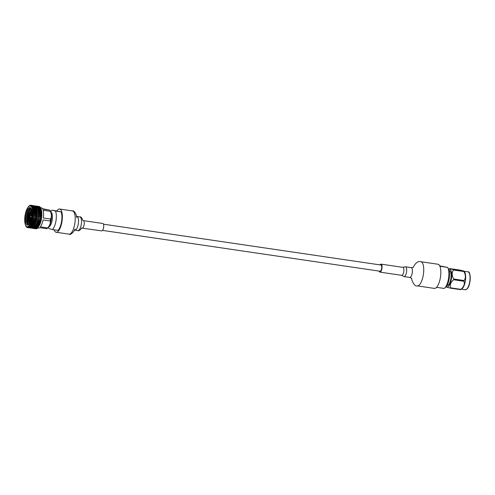 <?xml version="1.0" encoding="UTF-8"?>
<svg xmlns="http://www.w3.org/2000/svg" width="495" height="495" viewBox="0 0 495 495"><rect width="100%" height="100%" fill="white"/><g stroke="black" fill="none" stroke-linecap="round" stroke-linejoin="round"><path stroke-width="0.74" d="M380.024 271.217A3.131 1.114 -81.6 0 0 380.073 271.229A3.131 1.114 -81.6 0 0 381.62 268.364A3.131 1.114 -81.6 0 0 381.032 265.048A3.131 1.114 -81.6 0 0 380.983 265.035A3.131 1.114 -81.6 0 0 380.933 265.029M101.716 230.868A3.731 1.33 -81.6 0 0 101.772 230.88A3.731 1.33 -81.6 0 0 103.622 227.465A3.731 1.33 -81.6 0 0 102.917 223.511A3.731 1.33 -81.6 0 0 102.861 223.499A3.731 1.33 -81.6 0 0 102.799 223.493M54.091 229.791A11.738 4.189 -81.6 0 0 55.978 232.223A11.738 4.189 -81.6 0 0 56.164 232.26A11.738 4.189 -81.6 0 0 61.98 221.519A11.738 4.189 -81.6 0 0 59.771 209.076A11.738 4.189 -81.6 0 0 59.586 209.032A11.738 4.189 -81.6 0 0 56.888 210.802M30.003 216.105L29.886 216.996M29.861 216.222L29.762 216.816L29.861 216.222M32.095 213.698A5.297 1.887 -81.6 0 0 31.377 216.142M31.204 217.33A5.297 1.887 -81.6 0 0 31.185 219.873M30.888 208.389A8.297 2.958 -81.6 0 0 27.213 216.136A8.297 2.958 -81.6 0 0 28.5 224.612M31.321 208.983L29.384 210.796L27.528 222.713L28.531 224.606M30.133 207.584A8.898 3.174 98.4 0 1 31.092 208.395A8.898 3.174 98.4 0 1 31.835 216.816A8.898 3.174 98.4 0 1 28.698 224.668A8.898 3.174 98.4 0 1 27.262 225.126A8.898 3.174 98.4 0 1 25.616 215.492A8.898 3.174 98.4 0 1 30.133 207.584M31.284 208.742L30.591 208.259C29.527 208.055 28.506 209.119 27.516 211.452C25.517 218.054 25.653 222.441 27.912 224.619L28.982 224.396M27.541 222.756L27.683 215.826L29.465 210.66M28.63 224.575L27.572 221.84L27.881 215.851L29.873 210.338L30.715 209.243M30.585 221.63L30.801 217.274M31.012 216.086L32.076 212.547M30.758 221.185L30.999 217.299M31.21 216.117L32.088 213.042M29.106 222.626L29.323 216.067L30.993 211.111M29.514 223.511L29.521 216.098L31.773 210.189M52.185 210.109L55.49 211.031A10.537 3.756 98.4 0 1 55.966 220.85A10.537 3.756 98.4 0 1 52.458 229.55L58.014 230.373A10.537 3.756 -81.6 0 0 61.522 221.667A10.537 3.756 -81.6 0 0 61.046 211.854L52.185 210.109L50.707 211.433M52.458 229.55L49.154 228.628M27.8 207.584L28.203 206.972A11.286 4.028 98.4 0 1 28.481 206.594L28.735 206.297A11.286 4.028 98.4 0 1 29.019 206L29.279 205.784A11.286 4.028 98.4 0 1 29.564 205.574L29.818 205.431A11.286 4.028 98.4 0 1 30.096 205.32L29.83 205.815L30.343 205.258A11.286 4.028 98.4 0 1 30.616 205.239L30.319 205.778L30.857 205.264L34.291 205.772A11.286 4.028 98.4 0 1 34.421 205.796A11.286 4.028 98.4 0 1 34.551 205.84L31.117 205.338L30.789 205.908L31.34 205.444L34.774 205.945A11.286 4.028 98.4 0 1 35.015 206.112A11.286 4.028 98.4 0 1 35.126 206.062L34.675 206.526L35.374 206A11.286 4.028 98.4 0 1 35.646 205.982L35.164 206.489L35.888 206.007L39.111 206.477A11.286 4.028 98.4 0 1 39.241 206.508A11.286 4.028 98.4 0 1 39.371 206.551L36.147 206.075L35.628 206.619L36.37 206.18L39.594 206.656A11.286 4.028 98.4 0 1 39.835 206.823L36.611 206.347L36.067 206.916L36.816 206.533L40.046 207.009A11.286 4.028 98.4 0 1 40.262 207.263L37.038 206.786L36.463 207.368L37.224 207.052L40.448 207.529A11.286 4.028 98.4 0 1 40.646 207.869L37.422 207.393L36.816 207.98L40.813 208.209A11.286 4.028 98.4 0 1 40.98 208.624L37.756 208.154L37.119 208.729L41.116 209.032A11.286 4.028 98.4 0 1 41.258 209.527L38.028 209.051L37.366 209.614L41.363 209.998A11.286 4.028 98.4 0 1 41.388 210.103A11.286 4.028 98.4 0 1 41.469 210.554L38.245 210.084L37.558 210.616L41.549 211.08A11.286 4.028 98.4 0 1 41.623 211.699L38.4 211.223L37.682 211.724L41.673 212.268A11.286 4.028 98.4 0 1 41.71 212.93L38.486 212.454L37.75 212.912L41.722 213.543A11.286 4.028 98.4 0 1 41.728 214.242L38.505 213.766L37.75 214.162L41.71 214.873A11.286 4.028 98.4 0 1 41.679 215.603L38.449 215.127L37.688 215.467L41.63 216.259A11.286 4.028 98.4 0 1 41.561 216.996L38.332 216.519L37.564 216.791L41.481 217.658A11.286 4.028 98.4 0 1 41.376 218.4L37.379 218.122L41.271 219.062A11.286 4.028 98.4 0 1 41.128 219.792L37.131 219.44L37.769 219.966L40.992 220.436A11.286 4.028 98.4 0 1 40.825 221.154L36.828 220.714L37.441 221.296L40.664 221.772A11.286 4.028 98.4 0 1 40.472 222.453L36.482 221.933L37.063 222.571L40.287 223.041A11.286 4.028 98.4 0 1 40.064 223.678L36.086 223.078L36.636 223.752L39.86 224.229A11.286 4.028 98.4 0 1 39.619 224.81L35.652 224.13L36.172 224.835L39.396 225.305A11.286 4.028 98.4 0 1 39.136 225.831L35.188 225.064L35.677 225.794L38.901 226.264A11.286 4.028 98.4 0 1 38.629 226.722L34.7 225.881L35.157 226.617L38.381 227.094A11.286 4.028 98.4 0 1 38.096 227.465L34.198 226.555L34.619 227.292L37.843 227.768A11.286 4.028 98.4 0 1 37.558 228.059L34.334 227.582L33.685 227.075L34.081 227.805L37.304 228.282A11.286 4.028 98.4 0 1 37.02 228.486L33.796 228.009L33.171 227.446L33.542 228.152L36.766 228.628A11.286 4.028 98.4 0 1 36.482 228.74L33.258 228.263L32.67 227.644L33.01 228.325L36.234 228.801A11.286 4.028 98.4 0 1 35.962 228.82L32.738 228.344L32.181 227.681L32.503 228.325A11.286 4.028 98.4 0 1 32.373 228.294A11.286 4.028 98.4 0 1 32.243 228.251L31.717 227.552L32.02 228.146A11.286 4.028 98.4 0 1 31.785 227.985M31.952 211.179L31.259 211.093L31.754 210.573A11.286 4.028 98.4 0 1 31.822 210.4M31.327 211.761A11.286 4.028 98.4 0 1 31.544 211.136M30.22 209.831L31.061 209.954L30.288 209.738M27.008 226.679A10.469 3.737 98.4 0 1 25.214 224.161A10.469 3.737 98.4 0 1 27.609 207.875A10.469 3.737 98.4 0 1 30.387 206.031A10.469 3.737 98.4 0 1 32.317 217.367A10.469 3.737 98.4 0 1 27.008 226.679M30.616 205.239L30.845 205.276A11.286 4.028 98.4 0 1 30.987 205.295A11.286 4.028 98.4 0 1 31.117 205.338M35.12 206.285L31.581 205.604L31.222 206.198L31.785 205.796L35.225 206.297A11.286 4.028 98.4 0 1 35.442 206.551L32.008 206.05L31.618 206.656L32.194 206.31L35.634 206.817A11.286 4.028 98.4 0 1 35.826 207.158L32.392 206.65L31.971 207.269L32.552 206.99L35.993 207.498A11.286 4.028 98.4 0 1 36.16 207.919L32.726 207.411L32.274 208.018L36.296 208.327A11.286 4.028 98.4 0 1 36.438 208.816L32.998 208.315L32.522 208.902L36.543 209.286A11.286 4.028 98.4 0 1 36.649 209.849L33.215 209.342L32.713 209.905L36.729 210.369A11.286 4.028 98.4 0 1 36.803 210.988L33.369 210.48L32.843 211.006L36.853 211.557A11.286 4.028 98.4 0 1 36.89 212.219L33.456 211.718L32.905 212.2L36.908 212.831A11.286 4.028 98.4 0 1 36.908 213.531L33.468 213.023L32.911 213.45L36.89 214.168A11.286 4.028 98.4 0 1 36.859 214.892L33.419 214.385L32.843 214.75L36.809 215.548A11.286 4.028 98.4 0 1 36.741 216.284L33.301 215.783L32.72 216.08L36.661 216.946A11.286 4.028 98.4 0 1 36.556 217.689L32.534 217.41L33.01 217.843L36.451 218.351A11.286 4.028 98.4 0 1 36.308 219.081L32.286 218.722L32.738 219.223L36.172 219.731A11.286 4.028 98.4 0 1 36.005 220.442L31.989 220.003L32.41 220.56L35.844 221.067A11.286 4.028 98.4 0 1 35.652 221.741L31.637 221.222L32.026 221.828L35.467 222.335A11.286 4.028 98.4 0 1 35.244 222.973L31.241 222.366L31.606 223.01L35.04 223.517A11.286 4.028 98.4 0 1 34.799 224.105L30.808 223.412L31.136 224.093L34.576 224.6A11.286 4.028 98.4 0 1 34.316 225.12L30.343 224.353L30.641 225.052L34.081 225.559A11.286 4.028 98.4 0 1 33.809 226.011L29.861 225.163L30.127 225.875L33.561 226.382A11.286 4.028 98.4 0 1 33.276 226.76L29.354 225.838L29.589 226.549A11.286 4.028 98.4 0 1 29.304 226.84L28.84 226.363L29.05 227.063A11.286 4.028 98.4 0 1 28.766 227.267L28.333 226.729L28.512 227.409A11.286 4.028 98.4 0 1 28.227 227.527L27.825 226.933L27.98 227.582A11.286 4.028 98.4 0 1 27.708 227.607L27.336 226.97L27.473 227.582A11.286 4.028 98.4 0 1 27.343 227.552A11.286 4.028 98.4 0 1 27.213 227.508L26.872 226.84L26.99 227.403A11.286 4.028 98.4 0 1 26.749 227.242L26.538 227.05A11.286 4.028 98.4 0 1 26.315 226.797L26.13 226.531A11.286 4.028 98.4 0 1 25.932 226.196L25.771 225.856A11.286 4.028 98.4 0 1 25.604 225.435L25.462 225.027A11.286 4.028 98.4 0 1 25.406 224.841L25.214 224.161M42.409 208.692L49.89 210.189A10.321 3.682 98.4 0 1 50.323 211.322C51.591 214.069 51.684 216.643 50.608 219.056A10.321 3.682 98.4 0 1 50.286 220.999C50.57 223.468 49.673 225.763 47.607 227.904A10.321 3.682 98.4 0 1 46.858 228.709L47.953 227.799A9.164 3.267 98.4 0 0 51.239 219.669A9.164 3.267 98.4 0 0 50.434 210.944L49.902 210.14L42.657 209.125A10.321 3.682 -81.6 0 0 41.32 207.789A10.321 3.682 -81.6 0 0 41.159 207.751L40.534 207.665M32.503 228.325L35.739 228.789M27.473 227.582L30.919 228.077M55.49 211.031L61.046 211.854M30.127 225.875A11.286 4.028 98.4 0 1 29.842 226.252M30.641 225.052A11.286 4.028 98.4 0 1 30.368 225.503M31.136 224.093A11.286 4.028 98.4 0 1 30.882 224.619M31.606 223.01A11.286 4.028 98.4 0 1 31.364 223.598M32.026 221.828A11.286 4.028 98.4 0 1 31.81 222.465M32.41 220.56A11.286 4.028 98.4 0 1 32.212 221.24M32.738 219.223A11.286 4.028 98.4 0 1 32.571 219.935M33.01 217.843A11.286 4.028 98.4 0 1 32.874 218.58M33.227 216.445A11.286 4.028 98.4 0 1 33.122 217.187M33.375 215.04A11.286 4.028 98.4 0 1 33.301 215.783M33.456 213.661A11.286 4.028 98.4 0 1 33.419 214.385M33.468 212.324A11.286 4.028 98.4 0 1 33.468 213.023M33.419 211.056A11.286 4.028 98.4 0 1 33.456 211.718M33.295 209.868A11.286 4.028 98.4 0 1 33.369 210.48M33.109 208.785A11.286 4.028 98.4 0 1 33.215 209.342M32.862 207.82A11.286 4.028 98.4 0 1 32.998 208.315M32.552 206.99A11.286 4.028 98.4 0 1 32.726 207.411M32.194 206.31A11.286 4.028 98.4 0 1 32.392 206.65M29.589 226.549L33.023 227.056A11.286 4.028 98.4 0 1 32.986 227.1A11.286 4.028 98.4 0 1 32.738 227.347L29.304 226.84M29.05 227.063L32.484 227.57A11.286 4.028 98.4 0 1 32.2 227.774L28.766 227.267M28.512 227.409L31.946 227.917A11.286 4.028 98.4 0 1 31.661 228.028L28.227 227.527M27.98 227.582L31.414 228.09A11.286 4.028 98.4 0 1 31.142 228.115L27.708 227.607M35.157 226.617A11.286 4.028 98.4 0 1 34.873 226.995M35.677 225.794A11.286 4.028 98.4 0 1 35.405 226.246M36.172 224.835A11.286 4.028 98.4 0 1 35.912 225.355M36.636 223.752A11.286 4.028 98.4 0 1 36.395 224.34M37.063 222.571A11.286 4.028 98.4 0 1 36.84 223.208M37.441 221.296A11.286 4.028 98.4 0 1 37.249 221.977M37.769 219.966A11.286 4.028 98.4 0 1 37.601 220.677M38.041 218.586A11.286 4.028 98.4 0 1 37.905 219.316M38.257 217.181A11.286 4.028 98.4 0 1 38.152 217.924M38.406 215.783A11.286 4.028 98.4 0 1 38.332 216.519M38.486 214.403A11.286 4.028 98.4 0 1 38.449 215.127M38.499 213.067A11.286 4.028 98.4 0 1 38.505 213.766M38.449 211.792A11.286 4.028 98.4 0 1 38.486 212.454M38.325 210.604A11.286 4.028 98.4 0 1 38.4 211.223M38.14 209.521A11.286 4.028 98.4 0 1 38.245 210.084M37.892 208.562A11.286 4.028 98.4 0 1 38.028 209.051M37.589 207.733A11.286 4.028 98.4 0 1 37.756 208.154M37.224 207.052A11.286 4.028 98.4 0 1 37.422 207.393M41.388 210.103L41.531 210.821A10.321 3.682 98.4 0 1 39.396 225.355L39.204 225.701M37.991 228.146A10.321 3.682 -81.6 0 0 38.152 228.183A10.321 3.682 -81.6 0 0 39.625 227.644L46.858 228.709M47.607 227.904L40.373 226.834A10.321 3.682 -81.6 0 0 43.053 219.935L50.286 220.999M50.608 219.056L43.368 217.992A10.321 3.682 -81.6 0 0 43.084 210.257L50.323 211.322M35.993 207.498L36.352 208.234A10.321 3.682 98.4 0 1 36.977 217.571A10.321 3.682 98.4 0 1 33.691 226.339L32.986 227.1M35.832 207.275L35.442 206.551M36.184 207.888L35.826 207.158M36.296 208.327L36.16 207.919M36.543 209.286L36.438 208.816M36.729 210.369L36.649 209.849M36.853 211.557L36.803 210.988M36.908 212.831L36.89 212.219M36.89 214.168L36.908 213.531M36.809 215.548L36.859 214.892M36.661 216.946L36.741 216.284M36.451 218.351L36.556 217.689M36.172 219.731L36.308 219.081M35.844 221.067L36.005 220.442M35.467 222.335L35.652 221.741M35.04 223.517L35.244 222.973M34.576 224.6L34.799 224.105M34.081 225.559L34.316 225.12M33.561 226.382L33.809 226.011M32.484 227.57L33.06 226.982M31.946 227.917L32.546 227.353M40.101 207.51L39.835 206.823M40.497 207.962L40.262 207.263M40.85 208.574L40.646 207.869M41.153 209.323L40.98 208.624M41.407 210.208L41.258 209.527M41.549 211.08L41.469 210.554M41.673 212.268L41.623 211.699M41.722 213.543L41.71 212.93M41.71 214.873L41.728 214.242M41.63 216.259L41.679 215.603M41.481 217.658L41.561 216.996M41.271 219.062L41.376 218.4M40.992 220.436L41.128 219.792M40.664 221.772L40.825 221.154M40.287 223.041L40.472 222.453M39.86 224.229L40.064 223.678M39.396 225.305L39.619 224.81M39.229 225.658L38.901 226.264M38.381 227.094L38.74 226.475M37.843 227.768L38.239 227.149M37.304 228.282L37.725 227.669M36.766 228.628L37.212 228.04M36.234 228.801L36.71 228.245M50.985 212.151A7.462 2.661 98.4 0 1 52.216 219.817A7.462 2.661 98.4 0 1 48.832 226.803M31.958 211.198L31.259 211.093M41.79 213.506L37.75 212.912M41.79 214.762L37.75 214.162M41.728 216.061L37.688 215.467M41.605 217.385L37.564 216.791M41.413 218.716L37.379 218.122M41.172 220.034L37.131 219.44M40.868 221.308L36.828 220.714M40.522 222.527L36.482 221.933M37.119 212.819L32.905 212.2M37.125 214.075L32.911 213.45M37.063 215.375L32.843 214.75M36.933 216.699L32.72 216.08M36.748 218.029L32.534 217.41M36.5 219.347L32.286 218.722M36.203 220.621L31.989 220.003M35.85 221.84L31.637 221.222M29.354 224.309L28.432 221.308L28.729 216.024L30.517 211.155L31.686 209.837M30.232 222.441L30.214 217.187M30.43 215.999L32.008 211.643M29.589 223.604L28.84 221.37L29.143 216.086L30.795 211.427L31.773 210.165M30.511 221.81L30.622 217.249M30.839 216.061L32.064 212.374M28.518 221.871L29.849 223.926M411.141 267.622A4.969 1.77 98.4 0 1 411.221 267.628L413.238 267.418C413.548 266.26 416.957 260.302 420.843 261.719L437.945 264.237A12.214 4.356 98.4 0 1 438.143 264.281A12.214 4.356 98.4 0 1 440.439 277.231A12.214 4.356 98.4 0 1 434.393 288.406L417.285 285.887C414.569 287.125 411.388 280.121 411.642 278.24L409.78 277.454A4.969 1.77 98.4 0 1 409.699 277.441M380.086 264.905A4.034 1.442 98.4 0 1 381.113 264.144A4.034 1.442 98.4 0 1 381.181 264.157A4.034 1.442 98.4 0 1 381.936 268.432A4.034 1.442 98.4 0 1 379.937 272.12A4.034 1.442 98.4 0 1 379.875 272.108A4.034 1.442 98.4 0 1 379.176 271.099M440.049 265.951L447.622 267.411L440.346 266.341A11.311 4.034 -81.6 0 0 439.523 265.499M447.022 285.479A7.487 2.673 -81.6 0 0 447.14 285.504A7.487 2.673 -81.6 0 0 450.846 278.654A7.487 2.673 -81.6 0 0 449.441 270.709A7.487 2.673 -81.6 0 0 449.324 270.685A7.487 2.673 -81.6 0 0 449.2 270.678M446.144 286.642A9.059 3.23 98.4 0 0 448.532 286.265A9.059 3.23 98.4 0 0 451.688 275.313A9.059 3.23 98.4 0 0 448.693 269.311L449.782 268.593L460.239 270.134L463.864 271.025L464.489 271.817A9.059 3.23 98.4 0 1 465.504 279.941A9.059 3.23 98.4 0 1 462.516 288.325A9.059 3.23 98.4 0 1 461.99 288.789L460.666 289.655A10.655 3.799 -81.6 0 0 460.808 289.507A10.655 3.799 -81.6 0 0 460.944 289.352L450.487 287.812A10.655 3.799 -81.6 0 1 450.345 287.972A10.655 3.799 -81.6 0 1 450.209 288.115L446.744 287.143M436.268 287.644A11.311 4.034 -81.6 0 0 436.899 287.372L444.182 288.443A11.311 4.034 -81.6 0 0 444.745 287.997A11.311 4.034 -81.6 0 0 448.594 278.147A11.311 4.034 -81.6 0 0 447.746 267.609A11.311 4.034 -81.6 0 0 447.622 267.411M460.944 289.352C463.784 286.921 464.83 284.229 464.075 281.29A10.655 3.799 -81.6 0 0 464.199 280.56C465.875 277.806 465.764 274.793 463.864 271.526A10.655 3.799 -81.6 0 0 463.704 271.105L453.247 269.565L449.782 268.593M460.666 289.655L450.209 288.115M464.075 281.29L453.618 279.749C450.79 282.162 449.745 284.854 450.487 287.812M463.864 271.526L453.408 269.992C451.725 272.726 451.836 275.74 453.736 279.025L464.199 280.56M453.618 279.749A10.655 3.799 -81.6 0 0 453.736 279.025M453.408 269.992A10.655 3.799 -81.6 0 0 453.247 269.565M444.745 287.997L445.791 287.007A10.067 3.589 -81.6 0 0 449.219 278.24A10.067 3.589 -81.6 0 0 448.464 268.859L447.746 267.609M77.765 230.565A6.924 2.469 -81.6 0 0 77.876 230.59A6.924 2.469 -81.6 0 0 81.279 224.408A6.924 2.469 -81.6 0 0 79.998 216.915A6.924 2.469 -81.6 0 0 79.893 216.89A6.924 2.469 -81.6 0 0 79.775 216.884M82.238 228.003A3.731 1.33 -81.6 0 0 82.3 228.016A3.731 1.33 -81.6 0 0 84.131 224.687A3.731 1.33 -81.6 0 0 83.445 220.64A3.731 1.33 -81.6 0 0 83.383 220.628L102.861 223.499M74.764 230.126A6.924 2.469 -81.6 0 0 74.875 230.15L74.281 230.132L75.03 229.08C74.547 231.276 70.234 235.651 69.028 234.154A11.738 4.189 -81.6 0 0 74.801 223.678A11.738 4.189 -81.6 0 0 72.635 210.969A11.738 4.189 -81.6 0 0 72.449 210.926L59.586 209.032M74.281 230.132L74.875 230.15A6.924 2.469 -81.6 0 0 78.278 223.969A6.924 2.469 -81.6 0 0 77.003 216.47A6.924 2.469 -81.6 0 0 76.892 216.451L79.893 216.89C81.347 216.111 83.08 220.881 82.721 220.362L83.383 220.628M402.868 267.349A4.034 1.442 98.4 0 1 402.936 267.356L405.504 266.786L411.221 267.628A4.969 1.77 98.4 0 1 411.302 267.647A4.969 1.77 98.4 0 1 412.217 273.023A4.969 1.77 98.4 0 1 409.78 277.454L404.056 276.612A4.969 1.77 98.4 0 1 403.976 276.6M420.843 261.719A12.214 4.356 98.4 0 1 421.035 261.762A12.214 4.356 98.4 0 1 423.293 274.985A12.214 4.356 98.4 0 1 417.285 285.887M381.113 264.144L402.936 267.356A4.034 1.442 98.4 0 1 402.998 267.368A4.034 1.442 98.4 0 1 403.747 271.736A4.034 1.442 98.4 0 1 401.761 275.331A4.034 1.442 98.4 0 1 401.699 275.319M405.504 266.786A4.969 1.77 98.4 0 1 405.578 266.805A4.969 1.77 98.4 0 1 406.494 272.182A4.969 1.77 98.4 0 1 404.056 276.612L401.761 275.331L379.937 272.12M466.909 288.969A9.059 3.23 98.4 0 1 465.294 289.761L467.119 288.907C470.993 285.194 471.067 270.833 467.93 271.842A9.059 3.23 98.4 0 1 470.027 279.137A9.059 3.23 98.4 0 1 466.909 288.969M467.181 288.74A8.755 3.125 -81.6 0 0 470.052 280.745A8.755 3.125 -81.6 0 0 469.149 272.863M103.492 224.198L380.983 265.035M102.576 230.392L380.073 271.229M74.875 230.15L77.876 230.59C79.045 231.759 82.077 227.688 81.582 228.084L101.772 230.88M30.176 215.962L31.915 216.222M29.731 216.785L29.923 217.095M48.361 227.403L49.135 228.684M27.609 207.875L27.906 207.417M37.447 228.077L38.152 228.183M30.003 217.156L31.742 217.41M72.449 210.926C74.033 209.843 76.898 215.276 76.731 217.515L76.317 216.296L76.892 216.451L76.317 216.296M69.028 234.154L56.164 232.26M461.42 289.191L465.294 289.761M446.131 286.654L446.583 287.23M464.056 271.272L467.93 271.842"/></g></svg>
